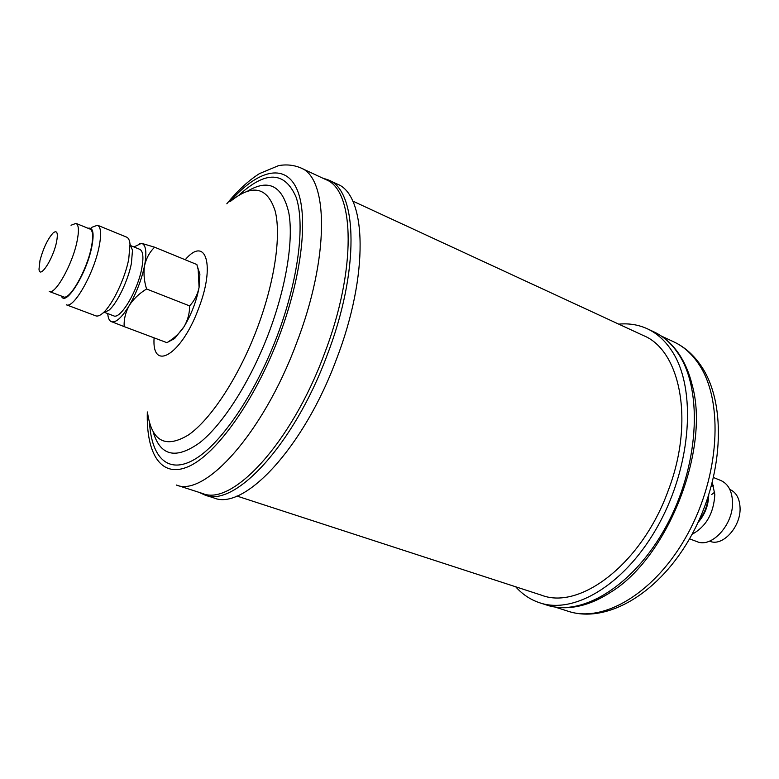 <?xml version="1.0" encoding="UTF-8"?>
<svg xmlns="http://www.w3.org/2000/svg" width="779" height="779" viewBox="0 0 779 779"><rect width="100%" height="100%" fill="white"/><g stroke="black" fill="none" stroke-linecap="round" stroke-linejoin="round"><path stroke-width="1.17" d="M689.542 538.825L696.981 541.629C711.84 548.416 733.779 524.14 732.503 501.618C731.939 490.858 728.092 483.837 720.945 480.565L713.593 477.556M697.984 522.573C704.81 514.724 708.393 505.61 708.724 495.22M712.357 482.591L714.82 494.519C713.739 513.312 706.154 526.575 692.064 534.306M709.581 541.132L709.835 541.23C722.561 547.043 741.189 526.575 740.05 507.519C739.553 498.375 736.233 492.406 730.098 489.601L729.845 489.494M708.092 497.168C707.439 505.97 704.362 513.819 698.851 520.703M618.76 324.152C628.926 323.168 638.459 324.716 647.359 328.796C657.33 333.441 665.753 341.221 672.628 352.137C696.231 388.964 691.703 463.768 659.277 523.42C627.017 583.247 574.999 614.884 539.808 602.829C530.509 599.762 522.466 594.416 515.688 586.782M236.923 496.048L541.58 595.214C580.258 610.317 641.945 563.46 668.109 490.858C694.81 421.546 680.573 350.462 643.473 335.583L352.692 201.06M300.723 167.894L325.924 179.647C354.825 190.095 356.977 269.777 324.006 354.844C290.966 443.718 232.015 506.292 202.725 493.535L176.268 485.005C204.478 497.469 262.766 433.767 296.254 343.89C329.624 257.849 328.68 177.855 300.723 167.894C293.761 164.992 286.39 164.233 278.619 165.615L259.436 173.62C248.326 180.718 237.449 190.777 226.816 203.806M337.132 184.029C366.558 194.74 369.256 274.627 336.304 359.664C303.304 448.529 243.798 510.878 213.933 497.947L204.906 495.035C234.411 507.879 293.693 445.14 326.849 355.935C359.937 270.556 357.649 190.563 328.543 180.017L337.132 184.029M61.414 296.078C65.417 307.286 86.342 274.12 91.679 247.43C94.395 233.359 93.178 226.971 88.027 228.276M91.26 227.517L97.531 225.219C101.066 227.108 101.562 234.44 99.001 247.196C93.704 273.955 73.489 309.136 66.303 304.774L95.759 315.836C97.657 316.517 100.063 315.573 102.994 312.992C112.312 305.125 124.991 278.716 128.739 259.144L130.015 244.158C129.616 240.273 128.496 237.936 126.646 237.147L97.531 225.219M130.122 244.402L132.498 250.254L131.408 263.341C128.165 280.391 117.142 303.323 108.963 310.217L103.247 312.876M56.38 242.775C58.289 233.223 57.247 229.893 53.254 232.804C47.811 238.725 43.4 247.956 39.992 260.478L39.008 269.106C39.486 279.632 52.748 259.748 56.38 242.775M71.016 225.248L75.991 223.378C78.883 224.936 79.176 231.188 76.887 242.113C72.155 264.928 55.114 295.085 49.262 291.482L63.508 296.867C69.565 300.538 86.673 270.605 91.25 247.858C93.47 236.972 93.081 230.72 90.101 229.114L75.991 223.378M104.415 312.33L113.676 315.836C120.433 319.741 137.795 290.596 141.827 268.103C143.774 257.323 143.093 251.072 139.782 249.338L130.609 245.599M110.618 321.318L124.153 326.605C123.832 319.312 125.516 312.311 129.207 305.602C133.287 299.136 139.071 293.595 146.569 288.99C144.027 280.703 143.375 272.874 144.592 265.512C146.238 258.287 149.578 252.182 154.612 247.196L141.525 243.311L139.568 243.379M154.612 247.196L196.863 264.529L198.178 269.612L199.073 287.393C197.632 294.52 194.477 300.694 189.609 305.904C189.677 313.246 187.817 320.169 184.048 326.674C180.319 332.37 175.324 337.249 169.053 341.299L167.027 342.633M197.116 265.425L196.863 264.529M124.153 326.605L166.949 342.672M146.569 288.99L189.609 305.904M107.736 313.586L107.862 314.872C108.32 318.64 109.508 320.919 111.426 321.717C115.925 322.944 121.855 317.579 129.207 305.602C136.52 292.875 141.651 279.505 144.592 265.512C146.968 252.104 145.955 244.703 141.525 243.311L133.9 246.943M167.524 342.302L174.593 338.573L184.048 326.674C191.449 314.297 196.464 301.2 199.073 287.393L199.891 274.101L197.506 266.837M566.859 607.532C580.988 607.201 595.721 602.021 611.077 591.991C667.827 557.219 710.185 449.298 692.229 385.225C689.756 375.059 686.26 366.12 681.752 358.428M711.354 486.378L713.525 485.726M714.703 492.162L711.704 494.519M699.493 365.215C692.453 354.348 683.874 346.558 673.767 341.845C684.916 347.074 694.284 355.477 701.869 367.036C727.226 405.499 723.097 478.024 691.46 535.407C660.008 592.78 607.26 624.174 568.047 611.223C603.696 623.414 655.782 592.663 687.662 534.024C719.728 475.56 723.603 401.867 699.493 365.215M611.077 591.991C587.804 606.841 566.323 611.194 546.644 605.03C581.991 617.124 634.087 585.672 666.288 526.068C698.666 466.631 703.028 392.022 679.269 355.195C672.345 344.279 663.874 336.499 653.863 331.835C664.312 336.713 673.114 344.756 680.262 355.954C685.491 364.28 689.483 374.037 692.229 385.225M185.207 259.748C205.86 235.141 215.676 265.279 198.363 309.088C181.273 355.341 151.662 372.372 154.086 337.843M230.545 201.294C252.542 183.62 267.431 186.902 275.211 211.138C281.423 235.901 274.529 282.855 256.719 329.566C238.452 377.503 210.836 419.394 188.606 434.848C165.489 448.821 151.808 441.469 147.543 412.792M247.625 191.118C268.755 178.547 282.475 185.762 288.805 212.784C293.751 240.049 286.205 287.237 268.443 333.889C250.156 381.827 222.891 424.351 199.862 442.599C175.898 459.707 160.318 456.124 153.142 431.868M238.88 195.247C265.756 170.455 284.841 171.137 296.137 197.282C305.349 224.459 298.279 280.596 276.847 336.84C254.899 394.505 220.983 443.884 194.74 459.289C168.41 474.762 151.662 458.013 149.539 422.9M229.824 201.761C257.138 170.543 284.462 162.49 296.614 188.528C308.747 214.41 302.349 275.523 278.736 337.424C254.626 400.834 216.698 453.758 189.122 466.27C161.399 478.949 146.072 454.4 147.328 411.955M673.767 341.845L661.352 336.061M653.863 331.835L647.359 328.796M322.253 177.933L328.543 180.017M132.498 250.254L130.015 244.158M108.963 310.217L102.994 312.992M174.593 338.573L169.053 341.299M199.891 274.101L198.178 269.612M198.879 492.289L204.906 495.035M546.644 605.03L539.808 602.829M568.047 611.223L555.008 607.026"/></g></svg>
